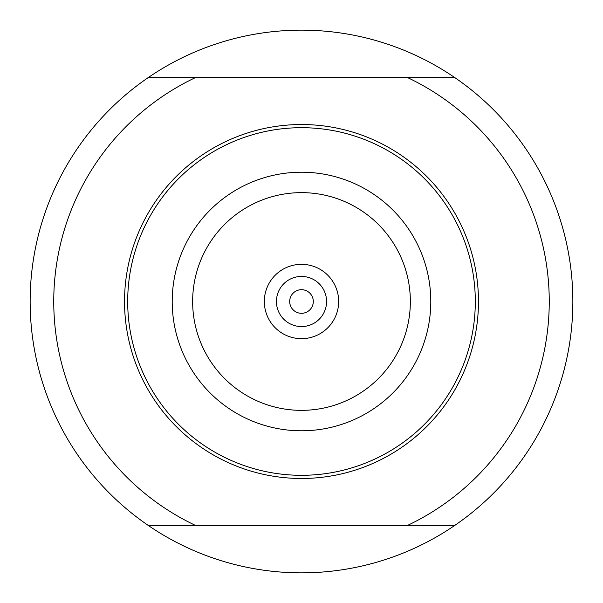 <?xml version="1.0" encoding="UTF-8"?>
<svg xmlns="http://www.w3.org/2000/svg" width="603" height="603" viewBox="0 0 603 603"><rect width="100%" height="100%" fill="white"/><g stroke="black" fill="none" stroke-linecap="round" stroke-linejoin="round"><path stroke-width="0.9" d="M148.579 525.658A271.35 271.35 0 0 0 454.421 525.658L407.025 525.658A247.758 247.758 0 0 0 407.025 77.342L454.421 77.342A271.35 271.35 0 0 1 454.421 525.658L148.579 525.658A271.35 271.35 0 0 1 148.579 77.342A271.35 271.35 0 0 1 454.421 77.342L195.975 77.342A247.758 247.758 0 0 0 195.975 525.658L148.579 525.658M195.975 77.342L148.579 77.342L195.975 77.342M338.66 301.5A37.16 37.16 0 0 0 282.92 269.315A37.16 37.16 0 0 0 282.92 333.685A37.16 37.16 0 0 0 338.66 301.5M301.5 124.535A176.965 176.965 0 0 1 454.76 389.983A176.965 176.965 0 0 1 148.24 389.983A176.965 176.965 0 0 1 301.5 124.535A176.965 176.965 0 0 1 454.76 389.983A176.965 176.965 0 0 1 148.24 389.983A176.965 176.965 0 0 1 301.5 124.535M313.296 301.5A11.796 11.796 0 0 1 295.598 311.721A11.796 11.796 0 0 1 295.598 291.279A11.796 11.796 0 0 1 313.296 301.5A11.796 11.796 0 0 1 295.598 311.721A11.796 11.796 0 0 1 295.598 291.279A11.796 11.796 0 0 1 313.296 301.5M326.57 301.5A25.07 25.07 0 0 1 288.965 323.208A25.07 25.07 0 0 1 288.965 279.792A25.07 25.07 0 0 1 326.57 301.5M301.5 430.791A129.291 129.291 0 0 1 189.53 236.858A129.291 129.291 0 0 1 413.47 236.858A129.291 129.291 0 0 1 301.5 430.791M301.5 475.307A173.807 173.807 0 0 0 475.307 301.5A173.807 173.807 0 0 0 301.5 127.693A173.807 173.807 0 0 0 127.693 301.5A173.807 173.807 0 0 0 301.5 475.307M301.5 410.349A108.849 108.849 0 0 0 395.772 247.072A108.849 108.849 0 0 0 207.228 247.072A108.849 108.849 0 0 0 301.5 410.349"/></g></svg>
